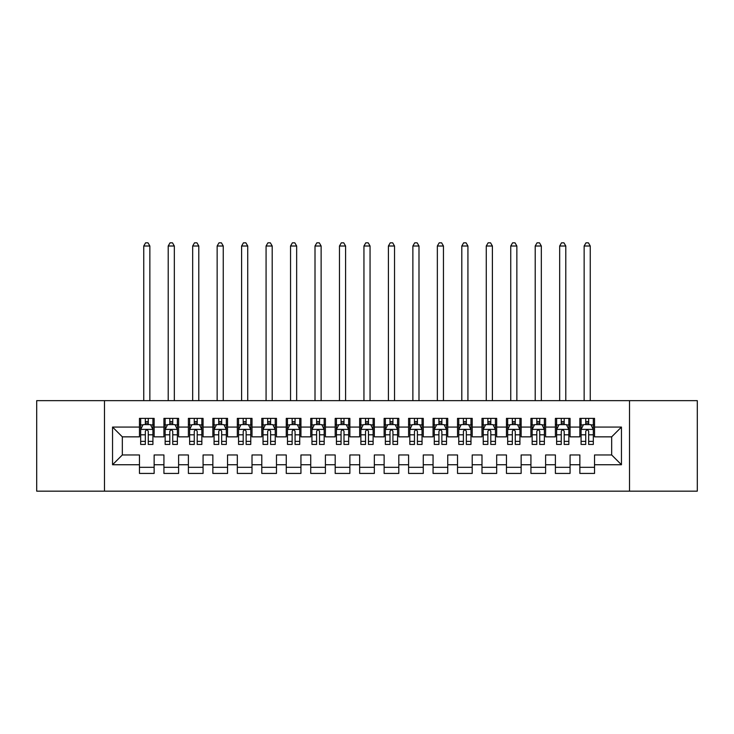 <?xml version="1.0" encoding="UTF-8"?>
<svg xmlns="http://www.w3.org/2000/svg" width="734" height="734" viewBox="0 0 734 734"><rect width="100%" height="100%" fill="white"/><g stroke="black" fill="none" stroke-linecap="round" stroke-linejoin="round"><path stroke-width="1.1" d="M629.524 491.165L697.3 491.165L697.3 400.645L629.524 400.645L629.524 491.165L104.476 491.165L104.476 400.645L36.7 400.645L36.7 491.165L104.476 491.165M629.524 400.645L104.476 400.645M112.55 464.741L112.55 427.069L139.46 427.069L139.46 436.849L122.33 436.849L122.33 454.961L112.55 464.741L139.46 464.741L139.46 473.43L154.14 473.43L154.14 464.741L163.93 464.741L163.93 473.43L178.61 473.43L178.61 464.741L188.39 464.741L188.39 473.43L203.07 473.43L203.07 464.741L212.86 464.741L212.86 473.43L227.54 473.43L227.54 464.741L237.33 464.741L237.33 473.43L252.01 473.43L252.01 464.741L261.79 464.741L261.79 473.43L276.47 473.43L276.47 464.741L286.26 464.741L286.26 473.43L300.94 473.43L300.94 464.741L310.73 464.741L310.73 473.43L325.41 473.43L325.41 464.741L335.19 464.741L335.19 473.43L349.87 473.43L349.87 464.741L359.66 464.741L359.66 473.43L374.34 473.43L374.34 464.741L384.13 464.741L384.13 473.43L398.81 473.43L398.81 464.741L408.59 464.741L408.59 473.43L423.27 473.43L423.27 464.741L433.06 464.741L433.06 473.43L447.74 473.43L447.74 464.741L457.53 464.741L457.53 473.43L472.21 473.43L472.21 464.741L481.99 464.741L481.99 473.43L496.67 473.43L496.67 464.741L506.46 464.741L506.46 473.43L521.14 473.43L521.14 464.741L530.93 464.741L530.93 473.43L545.61 473.43L545.61 464.741L555.39 464.741L555.39 473.43L570.07 473.43L570.07 464.741L579.86 464.741L579.86 473.43L594.54 473.43L594.54 454.961L611.67 454.961L611.67 436.849L594.54 436.849L594.54 427.069L621.45 427.069L621.45 464.741L594.54 464.741M594.54 427.069L594.54 418.38L579.86 418.38L579.86 427.069L570.07 427.069L570.07 418.38L555.39 418.38L555.39 427.069L545.61 427.069L545.61 418.38L530.93 418.38L530.93 427.069L521.14 427.069L521.14 418.38L506.46 418.38L506.46 427.069L496.67 427.069L496.67 418.38L481.99 418.38L481.99 427.069L472.21 427.069L472.21 418.38L457.53 418.38L457.53 427.069L447.74 427.069L447.74 418.38L433.06 418.38L433.06 427.069L423.27 427.069L423.27 418.38L408.59 418.38L408.59 427.069L398.81 427.069L398.81 418.38L384.13 418.38L384.13 427.069L374.34 427.069L374.34 418.38L359.66 418.38L359.66 427.069L349.87 427.069L349.87 418.38L335.19 418.38L335.19 427.069L325.41 427.069L325.41 418.38L310.73 418.38L310.73 427.069L300.94 427.069L300.94 418.38L286.26 418.38L286.26 427.069L276.47 427.069L276.47 418.38L261.79 418.38L261.79 427.069L252.01 427.069L252.01 418.38L237.33 418.38L237.33 427.069L227.54 427.069L227.54 418.38L212.86 418.38L212.86 427.069L203.07 427.069L203.07 418.38L188.39 418.38L188.39 427.069L178.61 427.069L178.61 418.38L163.93 418.38L163.93 427.069L154.14 427.069L154.14 418.38L139.46 418.38L139.46 427.069M570.07 464.741L570.07 454.961L579.86 454.961L579.86 464.741M621.45 427.069L611.67 436.849M545.61 464.741L545.61 454.961L555.39 454.961L555.39 464.741M579.86 427.069L579.86 436.849L570.07 436.849L570.07 427.069M521.14 464.741L521.14 454.961L530.93 454.961L530.93 464.741M555.39 427.069L555.39 436.849L545.61 436.849L545.61 427.069M496.67 464.741L496.67 454.961L506.46 454.961L506.46 464.741M530.93 427.069L530.93 436.849L521.14 436.849L521.14 427.069M472.21 464.741L472.21 454.961L481.99 454.961L481.99 464.741M506.46 427.069L506.46 436.849L496.67 436.849L496.67 427.069M447.74 464.741L447.74 454.961L457.53 454.961L457.53 464.741M481.99 427.069L481.99 436.849L472.21 436.849L472.21 427.069M423.27 464.741L423.27 454.961L433.06 454.961L433.06 464.741M457.53 427.069L457.53 436.849L447.74 436.849L447.74 427.069M398.81 464.741L398.81 454.961L408.59 454.961L408.59 464.741M433.06 427.069L433.06 436.849L423.27 436.849L423.27 427.069M374.34 464.741L374.34 454.961L384.13 454.961L384.13 464.741M408.59 427.069L408.59 436.849L398.81 436.849L398.81 427.069M349.87 464.741L349.87 454.961L359.66 454.961L359.66 464.741M384.13 427.069L384.13 436.849L374.34 436.849L374.34 427.069M325.41 464.741L325.41 454.961L335.19 454.961L335.19 464.741M359.66 427.069L359.66 436.849L349.87 436.849L349.87 427.069M300.94 464.741L300.94 454.961L310.73 454.961L310.73 464.741M335.19 427.069L335.19 436.849L325.41 436.849L325.41 427.069M276.47 464.741L276.47 454.961L286.26 454.961L286.26 464.741M310.73 427.069L310.73 436.849L300.94 436.849L300.94 427.069M252.01 464.741L252.01 454.961L261.79 454.961L261.79 464.741M286.26 427.069L286.26 436.849L276.47 436.849L276.47 427.069M227.54 464.741L227.54 454.961L237.33 454.961L237.33 464.741M261.79 427.069L261.79 436.849L252.01 436.849L252.01 427.069M203.07 464.741L203.07 454.961L212.86 454.961L212.86 464.741M237.33 427.069L237.33 436.849L227.54 436.849L227.54 427.069M178.61 464.741L178.61 454.961L188.39 454.961L188.39 464.741M212.86 427.069L212.86 436.849L203.07 436.849L203.07 427.069M154.14 464.741L154.14 454.961L163.93 454.961L163.93 464.741M188.39 427.069L188.39 436.849L178.61 436.849L178.61 427.069M122.33 454.961L139.46 454.961L139.46 464.741M163.93 427.069L163.93 436.849L154.14 436.849L154.14 427.069M579.86 424.5L581.08 424.5M593.32 424.5L594.54 424.5M555.39 424.5L556.62 424.5M568.85 424.5L570.07 424.5M530.93 424.5L532.15 424.5M544.38 424.5L545.61 424.5M506.46 424.5L507.68 424.5M519.92 424.5L521.14 424.5M481.99 424.5L483.22 424.5M495.45 424.5L496.67 424.5M457.53 424.5L458.75 424.5M470.98 424.5L472.21 424.5M433.06 424.5L434.28 424.5M446.52 424.5L447.74 424.5M408.59 424.5L409.82 424.5M422.05 424.5L423.27 424.5M384.13 424.5L385.35 424.5M397.58 424.5L398.81 424.5M359.66 424.5L360.88 424.5M373.12 424.5L374.34 424.5M335.19 424.5L336.42 424.5M348.65 424.5L349.87 424.5M310.73 424.5L311.95 424.5M324.18 424.5L325.41 424.5M286.26 424.5L287.48 424.5M299.72 424.5L300.94 424.5M261.79 424.5L263.02 424.5M275.25 424.5L276.47 424.5M237.33 424.5L238.55 424.5M250.78 424.5L252.01 424.5M212.86 424.5L214.08 424.5M226.32 424.5L227.54 424.5M188.39 424.5L189.62 424.5M201.85 424.5L203.07 424.5M163.93 424.5L165.15 424.5M177.38 424.5L178.61 424.5M139.46 424.5L140.68 424.5M152.92 424.5L154.14 424.5M139.46 467.31L154.14 467.31M163.93 467.31L178.61 467.31M188.39 467.31L203.07 467.31M212.86 467.31L227.54 467.31M237.33 467.31L252.01 467.31M261.79 467.31L276.47 467.31M286.26 467.31L300.94 467.31M310.73 467.31L325.41 467.31M335.19 467.31L349.87 467.31M359.66 467.31L374.34 467.31M384.13 467.31L398.81 467.31M408.59 467.31L423.27 467.31M433.06 467.31L447.74 467.31M457.53 467.31L472.21 467.31M481.99 467.31L496.67 467.31M506.46 467.31L521.14 467.31M530.93 467.31L545.61 467.31M555.39 467.31L570.07 467.31M579.86 467.31L594.54 467.31M112.55 427.069L122.33 436.849M611.67 454.961L621.45 464.741M148.268 421.564L145.332 421.564M152.92 441.373L148.268 441.373L148.268 444.437L152.92 444.437L152.92 429.509L150.47 424.619L143.13 424.619L140.68 429.509L140.68 444.437L145.332 444.437L145.332 441.373L140.68 441.373M140.68 429.509L140.68 418.38M152.92 429.509L152.92 418.38M145.332 424.619L145.332 418.38M148.268 418.38L148.268 424.619M148.268 441.373L148.268 431.344C147.286 429.463 146.314 429.463 145.332 431.344L145.332 441.373M148.268 424.5L145.332 424.5M149.855 400.645L149.855 246.009L143.745 246.009L143.745 400.645M143.745 246.009L145.58 242.835L148.02 242.835L149.855 246.009M172.738 421.564L169.802 421.564M177.38 441.373L172.738 441.373L172.738 444.437L177.38 444.437L177.38 429.509L174.94 424.619L167.6 424.619L165.15 429.509L165.15 444.437L169.802 444.437L169.802 441.373L165.15 441.373M165.15 429.509L165.15 418.38M177.38 429.509L177.38 418.38M169.802 424.619L169.802 418.38M172.738 418.38L172.738 424.619M172.738 441.373L172.738 431.344C171.756 429.463 170.774 429.463 169.802 431.344L169.802 441.373M172.738 424.5L169.802 424.5M174.325 400.645L174.325 246.009L168.205 246.009L168.205 400.645M168.205 246.009L170.04 242.835L172.49 242.835L174.325 246.009M197.198 421.564L194.262 421.564M201.85 441.373L197.198 441.373L197.198 444.437L201.85 444.437L201.85 429.509L199.4 424.619L192.06 424.619L189.62 429.509L189.62 444.437L194.262 444.437L194.262 441.373L189.62 441.373M189.62 429.509L189.62 418.38M201.85 429.509L201.85 418.38M194.262 424.619L194.262 418.38M197.198 418.38L197.198 424.619M197.198 441.373L197.198 431.344C196.226 429.463 195.244 429.463 194.262 431.344L194.262 441.373M197.198 424.5L194.262 424.5M198.795 400.645L198.795 246.009L192.675 246.009L192.675 400.645M192.675 246.009L194.51 242.835L196.96 242.835L198.795 246.009M221.668 421.564L218.732 421.564M226.32 441.373L221.668 441.373L221.668 444.437L226.32 444.437L226.32 429.509L223.87 424.619L216.53 424.619L214.08 429.509L214.08 444.437L218.732 444.437L218.732 441.373L214.08 441.373M214.08 429.509L214.08 418.38M226.32 429.509L226.32 418.38M218.732 424.619L218.732 418.38M221.668 418.38L221.668 424.619M221.668 441.373L221.668 431.344C220.686 429.463 219.714 429.463 218.732 431.344L218.732 441.373M221.668 424.5L218.732 424.5M223.255 400.645L223.255 246.009L217.145 246.009L217.145 400.645M217.145 246.009L218.98 242.835L221.42 242.835L223.255 246.009M246.138 421.564L243.202 421.564M250.78 441.373L246.138 441.373L246.138 444.437L250.78 444.437L250.78 429.509L248.34 424.619L241 424.619L238.55 429.509L238.55 444.437L243.202 444.437L243.202 441.373L238.55 441.373M238.55 429.509L238.55 418.38M250.78 429.509L250.78 418.38M243.202 424.619L243.202 418.38M246.138 418.38L246.138 424.619M246.138 441.373L246.138 431.344C245.156 429.463 244.174 429.463 243.202 431.344L243.202 441.373M246.138 424.5L243.202 424.5M247.725 400.645L247.725 246.009L241.605 246.009L241.605 400.645M241.605 246.009L243.44 242.835L245.89 242.835L247.725 246.009M270.598 421.564L267.662 421.564M275.25 441.373L270.598 441.373L270.598 444.437L275.25 444.437L275.25 429.509L272.8 424.619L265.46 424.619L263.02 429.509L263.02 444.437L267.662 444.437L267.662 441.373L263.02 441.373M263.02 429.509L263.02 418.38M275.25 429.509L275.25 418.38M267.662 424.619L267.662 418.38M270.598 418.38L270.598 424.619M270.598 441.373L270.598 431.344C269.626 429.463 268.644 429.463 267.662 431.344L267.662 441.373M270.598 424.5L267.662 424.5M272.195 400.645L272.195 246.009L266.075 246.009L266.075 400.645M266.075 246.009L267.91 242.835L270.36 242.835L272.195 246.009M295.068 421.564L292.132 421.564M299.72 441.373L295.068 441.373L295.068 444.437L299.72 444.437L299.72 429.509L297.27 424.619L289.93 424.619L287.48 429.509L287.48 444.437L292.132 444.437L292.132 441.373L287.48 441.373M287.48 429.509L287.48 418.38M299.72 429.509L299.72 418.38M292.132 424.619L292.132 418.38M295.068 418.38L295.068 424.619M295.068 441.373L295.068 431.344C294.086 429.463 293.114 429.463 292.132 431.344L292.132 441.373M295.068 424.5L292.132 424.5M296.655 400.645L296.655 246.009L290.545 246.009L290.545 400.645M290.545 246.009L292.38 242.835L294.82 242.835L296.655 246.009M319.538 421.564L316.602 421.564M324.18 441.373L319.538 441.373L319.538 444.437L324.18 444.437L324.18 429.509L321.74 424.619L314.4 424.619L311.95 429.509L311.95 444.437L316.602 444.437L316.602 441.373L311.95 441.373M311.95 429.509L311.95 418.38M324.18 429.509L324.18 418.38M316.602 424.619L316.602 418.38M319.538 418.38L319.538 424.619M319.538 441.373L319.538 431.344C318.556 429.463 317.574 429.463 316.602 431.344L316.602 441.373M319.538 424.5L316.602 424.5M321.125 400.645L321.125 246.009L315.005 246.009L315.005 400.645M315.005 246.009L316.84 242.835L319.29 242.835L321.125 246.009M343.998 421.564L341.062 421.564M348.65 441.373L343.998 441.373L343.998 444.437L348.65 444.437L348.65 429.509L346.2 424.619L338.86 424.619L336.42 429.509L336.42 444.437L341.062 444.437L341.062 441.373L336.42 441.373M336.42 429.509L336.42 418.38M348.65 429.509L348.65 418.38M341.062 424.619L341.062 418.38M343.998 418.38L343.998 424.619M343.998 441.373L343.998 431.344C343.026 429.463 342.044 429.463 341.062 431.344L341.062 441.373M343.998 424.5L341.062 424.5M345.595 400.645L345.595 246.009L339.475 246.009L339.475 400.645M339.475 246.009L341.31 242.835L343.76 242.835L345.595 246.009M368.468 421.564L365.532 421.564M373.12 441.373L368.468 441.373L368.468 444.437L373.12 444.437L373.12 429.509L370.67 424.619L363.33 424.619L360.88 429.509L360.88 444.437L365.532 444.437L365.532 441.373L360.88 441.373M360.88 429.509L360.88 418.38M373.12 429.509L373.12 418.38M365.532 424.619L365.532 418.38M368.468 418.38L368.468 424.619M368.468 441.373L368.468 431.344C367.486 429.463 366.514 429.463 365.532 431.344L365.532 441.373M368.468 424.5L365.532 424.5M370.055 400.645L370.055 246.009L363.945 246.009L363.945 400.645M363.945 246.009L365.78 242.835L368.22 242.835L370.055 246.009M392.938 421.564L390.002 421.564M397.58 441.373L392.938 441.373L392.938 444.437L397.58 444.437L397.58 429.509L395.14 424.619L387.8 424.619L385.35 429.509L385.35 444.437L390.002 444.437L390.002 441.373L385.35 441.373M385.35 429.509L385.35 418.38M397.58 429.509L397.58 418.38M390.002 424.619L390.002 418.38M392.938 418.38L392.938 424.619M392.938 441.373L392.938 431.344C391.956 429.463 390.974 429.463 390.002 431.344L390.002 441.373M392.938 424.5L390.002 424.5M394.525 400.645L394.525 246.009L388.405 246.009L388.405 400.645M388.405 246.009L390.24 242.835L392.69 242.835L394.525 246.009M417.398 421.564L414.462 421.564M422.05 441.373L417.398 441.373L417.398 444.437L422.05 444.437L422.05 429.509L419.6 424.619L412.26 424.619L409.82 429.509L409.82 444.437L414.462 444.437L414.462 441.373L409.82 441.373M409.82 429.509L409.82 418.38M422.05 429.509L422.05 418.38M414.462 424.619L414.462 418.38M417.398 418.38L417.398 424.619M417.398 441.373L417.398 431.344C416.426 429.463 415.444 429.463 414.462 431.344L414.462 441.373M417.398 424.5L414.462 424.5M418.995 400.645L418.995 246.009L412.875 246.009L412.875 400.645M412.875 246.009L414.71 242.835L417.16 242.835L418.995 246.009M441.868 421.564L438.932 421.564M446.52 441.373L441.868 441.373L441.868 444.437L446.52 444.437L446.52 429.509L444.07 424.619L436.73 424.619L434.28 429.509L434.28 444.437L438.932 444.437L438.932 441.373L434.28 441.373M434.28 429.509L434.28 418.38M446.52 429.509L446.52 418.38M438.932 424.619L438.932 418.38M441.868 418.38L441.868 424.619M441.868 441.373L441.868 431.344C440.886 429.463 439.914 429.463 438.932 431.344L438.932 441.373M441.868 424.5L438.932 424.5M443.455 400.645L443.455 246.009L437.345 246.009L437.345 400.645M437.345 246.009L439.18 242.835L441.62 242.835L443.455 246.009M466.338 421.564L463.402 421.564M470.98 441.373L466.338 441.373L466.338 444.437L470.98 444.437L470.98 429.509L468.54 424.619L461.2 424.619L458.75 429.509L458.75 444.437L463.402 444.437L463.402 441.373L458.75 441.373M458.75 429.509L458.75 418.38M470.98 429.509L470.98 418.38M463.402 424.619L463.402 418.38M466.338 418.38L466.338 424.619M466.338 441.373L466.338 431.344C465.356 429.463 464.374 429.463 463.402 431.344L463.402 441.373M466.338 424.5L463.402 424.5M467.925 400.645L467.925 246.009L461.805 246.009L461.805 400.645M461.805 246.009L463.64 242.835L466.09 242.835L467.925 246.009M490.798 421.564L487.862 421.564M495.45 441.373L490.798 441.373L490.798 444.437L495.45 444.437L495.45 429.509L493 424.619L485.66 424.619L483.22 429.509L483.22 444.437L487.862 444.437L487.862 441.373L483.22 441.373M483.22 429.509L483.22 418.38M495.45 429.509L495.45 418.38M487.862 424.619L487.862 418.38M490.798 418.38L490.798 424.619M490.798 441.373L490.798 431.344C489.826 429.463 488.844 429.463 487.862 431.344L487.862 441.373M490.798 424.5L487.862 424.5M492.395 400.645L492.395 246.009L486.275 246.009L486.275 400.645M486.275 246.009L488.11 242.835L490.56 242.835L492.395 246.009M515.268 421.564L512.332 421.564M519.92 441.373L515.268 441.373L515.268 444.437L519.92 444.437L519.92 429.509L517.47 424.619L510.13 424.619L507.68 429.509L507.68 444.437L512.332 444.437L512.332 441.373L507.68 441.373M507.68 429.509L507.68 418.38M519.92 429.509L519.92 418.38M512.332 424.619L512.332 418.38M515.268 418.38L515.268 424.619M515.268 441.373L515.268 431.344C514.286 429.463 513.314 429.463 512.332 431.344L512.332 441.373M515.268 424.5L512.332 424.5M516.855 400.645L516.855 246.009L510.745 246.009L510.745 400.645M510.745 246.009L512.58 242.835L515.02 242.835L516.855 246.009M539.738 421.564L536.802 421.564M544.38 441.373L539.738 441.373L539.738 444.437L544.38 444.437L544.38 429.509L541.94 424.619L534.6 424.619L532.15 429.509L532.15 444.437L536.802 444.437L536.802 441.373L532.15 441.373M532.15 429.509L532.15 418.38M544.38 429.509L544.38 418.38M536.802 424.619L536.802 418.38M539.738 418.38L539.738 424.619M539.738 441.373L539.738 431.344C538.756 429.463 537.774 429.463 536.802 431.344L536.802 441.373M539.738 424.5L536.802 424.5M541.325 400.645L541.325 246.009L535.205 246.009L535.205 400.645M535.205 246.009L537.04 242.835L539.49 242.835L541.325 246.009M564.198 421.564L561.262 421.564M568.85 441.373L564.198 441.373L564.198 444.437L568.85 444.437L568.85 429.509L566.4 424.619L559.06 424.619L556.62 429.509L556.62 444.437L561.262 444.437L561.262 441.373L556.62 441.373M556.62 429.509L556.62 418.38M568.85 429.509L568.85 418.38M561.262 424.619L561.262 418.38M564.198 418.38L564.198 424.619M564.198 441.373L564.198 431.344C563.226 429.463 562.244 429.463 561.262 431.344L561.262 441.373M564.198 424.5L561.262 424.5M565.795 400.645L565.795 246.009L559.675 246.009L559.675 400.645M559.675 246.009L561.51 242.835L563.96 242.835L565.795 246.009M588.668 421.564L585.732 421.564M593.32 441.373L588.668 441.373L588.668 444.437L593.32 444.437L593.32 429.509L590.87 424.619L583.53 424.619L581.08 429.509L581.08 444.437L585.732 444.437L585.732 441.373L581.08 441.373M581.08 429.509L581.08 418.38M593.32 429.509L593.32 418.38M585.732 424.619L585.732 418.38M588.668 418.38L588.668 424.619M588.668 441.373L588.668 431.344C587.686 429.463 586.714 429.463 585.732 431.344L585.732 441.373M588.668 424.5L585.732 424.5M590.255 400.645L590.255 246.009L584.145 246.009L584.145 400.645M584.145 246.009L585.98 242.835L588.42 242.835L590.255 246.009M152.855 429.39L140.745 429.39M140.68 424.913L142.983 424.913M150.617 424.913L152.92 424.913M145.332 434.812L140.68 434.812M152.92 434.812L148.268 434.812M148.268 423.114L145.332 423.114M177.325 429.39L165.214 429.39M165.15 424.913L167.453 424.913M175.087 424.913L177.38 424.913M169.802 434.812L165.15 434.812M177.38 434.812L172.738 434.812M172.738 423.114L169.802 423.114M201.786 429.39L189.675 429.39M189.62 424.913L191.913 424.913M199.547 424.913L201.85 424.913M194.262 434.812L189.62 434.812M201.85 434.812L197.198 434.812M197.198 423.114L194.262 423.114M226.255 429.39L214.144 429.39M214.08 424.913L216.383 424.913M224.017 424.913L226.32 424.913M218.732 434.812L214.08 434.812M226.32 434.812L221.668 434.812M221.668 423.114L218.732 423.114M250.725 429.39L238.614 429.39M238.55 424.913L240.853 424.913M248.487 424.913L250.78 424.913M243.202 434.812L238.55 434.812M250.78 434.812L246.138 434.812M246.138 423.114L243.202 423.114M275.186 429.39L263.075 429.39M263.02 424.913L265.313 424.913M272.947 424.913L275.25 424.913M267.662 434.812L263.02 434.812M275.25 434.812L270.598 434.812M270.598 423.114L267.662 423.114M299.656 429.39L287.544 429.39M287.48 424.913L289.783 424.913M297.417 424.913L299.72 424.913M292.132 434.812L287.48 434.812M299.72 434.812L295.068 434.812M295.068 423.114L292.132 423.114M324.125 429.39L312.014 429.39M311.95 424.913L314.253 424.913M321.887 424.913L324.18 424.913M316.602 434.812L311.95 434.812M324.18 434.812L319.538 434.812M319.538 423.114L316.602 423.114M348.586 429.39L336.475 429.39M336.42 424.913L338.713 424.913M346.347 424.913L348.65 424.913M341.062 434.812L336.42 434.812M348.65 434.812L343.998 434.812M343.998 423.114L341.062 423.114M373.055 429.39L360.944 429.39M360.88 424.913L363.183 424.913M370.817 424.913L373.12 424.913M365.532 434.812L360.88 434.812M373.12 434.812L368.468 434.812M368.468 423.114L365.532 423.114M397.525 429.39L385.414 429.39M385.35 424.913L387.653 424.913M395.287 424.913L397.58 424.913M390.002 434.812L385.35 434.812M397.58 434.812L392.938 434.812M392.938 423.114L390.002 423.114M421.986 429.39L409.875 429.39M409.82 424.913L412.113 424.913M419.747 424.913L422.05 424.913M414.462 434.812L409.82 434.812M422.05 434.812L417.398 434.812M417.398 423.114L414.462 423.114M446.456 429.39L434.344 429.39M434.28 424.913L436.583 424.913M444.217 424.913L446.52 424.913M438.932 434.812L434.28 434.812M446.52 434.812L441.868 434.812M441.868 423.114L438.932 423.114M470.925 429.39L458.814 429.39M458.75 424.913L461.053 424.913M468.687 424.913L470.98 424.913M463.402 434.812L458.75 434.812M470.98 434.812L466.338 434.812M466.338 423.114L463.402 423.114M495.386 429.39L483.275 429.39M483.22 424.913L485.513 424.913M493.147 424.913L495.45 424.913M487.862 434.812L483.22 434.812M495.45 434.812L490.798 434.812M490.798 423.114L487.862 423.114M519.856 429.39L507.744 429.39M507.68 424.913L509.983 424.913M517.617 424.913L519.92 424.913M512.332 434.812L507.68 434.812M519.92 434.812L515.268 434.812M515.268 423.114L512.332 423.114M544.325 429.39L532.214 429.39M532.15 424.913L534.453 424.913M542.087 424.913L544.38 424.913M536.802 434.812L532.15 434.812M544.38 434.812L539.738 434.812M539.738 423.114L536.802 423.114M568.786 429.39L556.675 429.39M556.62 424.913L558.913 424.913M566.547 424.913L568.85 424.913M561.262 434.812L556.62 434.812M568.85 434.812L564.198 434.812M564.198 423.114L561.262 423.114M593.255 429.39L581.144 429.39M581.08 424.913L583.383 424.913M591.017 424.913L593.32 424.913M585.732 434.812L581.08 434.812M593.32 434.812L588.668 434.812M588.668 423.114L585.732 423.114"/></g></svg>
